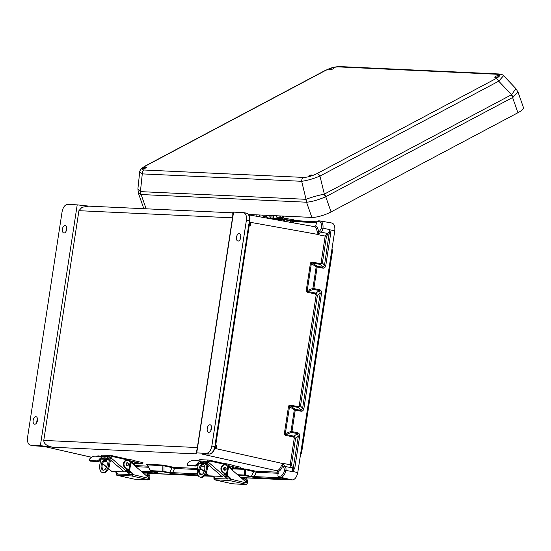 <?xml version="1.0" encoding="UTF-8"?>
<svg xmlns="http://www.w3.org/2000/svg" width="551" height="551" viewBox="0 0 551 551"><rect width="100%" height="100%" fill="white"/><g stroke="black" fill="none" stroke-linecap="round" stroke-linejoin="round"><path stroke-width="0.83" d="M66.072 231.303A3.816 2.135 101.5 0 1 66.127 229.877A3.816 2.135 101.5 0 1 66.761 227.894M66.705 229.319A3.816 2.135 101.5 0 1 63.799 232.963A3.816 2.135 101.5 0 1 62.408 229.126A3.816 2.135 101.5 0 1 65.314 225.483A3.816 2.135 101.5 0 1 66.705 229.319M197.837 474.907L173.248 473.764A0.957 0.785 92.7 0 1 172.628 472.668L169.694 472.689L163.95 471.394A0.957 0.503 -179.2 0 1 162.793 471.236L150.499 470.664L147.454 464.934A0.957 0.785 92.7 0 0 146.862 464.3L146.559 464.348A0.957 0.937 124.8 0 1 146.945 464.507L146.945 464.507A0.957 0.937 124.8 0 1 147.234 464.824L146.828 464.438L147.337 464.569M147.454 464.934L162.876 465.65L162.793 471.236A0.957 0.785 92.7 0 0 163.392 471.876L173.248 473.764M162.283 465.016L164.584 465.368A0.957 0.53 -77.3 0 0 164.026 465.843L162.876 465.65A0.957 0.785 -87.3 0 0 162.283 465.016L146.862 464.3M37.502 419.125A3.816 2.135 -78.5 0 0 36.869 421.109A3.816 2.135 -78.5 0 0 36.807 422.541M33.143 420.358A3.816 2.135 -78.5 0 0 34.534 424.194A3.816 2.135 -78.5 0 0 37.44 420.558A3.816 2.135 -78.5 0 0 36.049 416.714A3.816 2.135 -78.5 0 0 33.143 420.358M319.676 289.723L312.892 288.4L307.231 290.535L311.363 263.523L310.406 263.371L310.95 262.29L312.045 262.007A0.957 0.517 -78.6 0 0 312.197 262.848L311.522 262.903L311.363 263.523L316.184 266.856L312.892 288.4A0.957 0.372 69.3 0 0 313.443 289.365L319.318 290.549L320.227 293.18L321.529 293.359C321.681 291.458 321.081 290.253 319.745 289.736L319.676 289.723A0.957 0.517 101.4 0 1 319.27 290.535L315.937 293.125L307.809 291.493A0.957 0.517 -78.6 0 0 307.403 292.312L315.53 293.945L316.143 295.157L317.445 295.336L315.937 293.125A0.957 0.517 -78.6 0 0 315.53 293.945M307.196 291.197L307.231 290.535L306.273 290.384L306.459 291.617L307.196 291.197L307.809 291.493L313.443 289.365A0.957 0.517 101.4 0 0 313.843 288.545L317.142 267.008L323.044 268.192C324.456 268.227 325.372 267.325 325.793 265.479L330.648 233.769L329.691 229.629L323.003 228.142C323.272 223.823 322.197 221.399 319.794 220.875A0.957 0.785 92.7 0 0 318.891 221.66C320.999 222.122 321.936 224.243 321.694 228.018L319.745 230.938L318.423 231.709C318.237 228.727 317.321 226.819 315.682 225.986L316.88 221.564L318.891 221.66M320.365 264.487A0.957 0.523 99.1 0 1 320.193 263.647L320.165 263.64A0.957 0.517 -78.6 0 0 320.317 264.48L322.404 262.917L326.481 236.31L327.762 234.478L329.346 233.59L330.648 233.769M329.705 229.726L324.498 265.3L322.872 267.345L316.99 266.167A0.957 0.434 124.7 0 0 316.184 266.856L317.142 267.008A0.957 0.517 101.4 0 0 316.99 266.167L312.197 262.848L320.317 264.48L322.824 267.338A0.957 0.517 101.4 0 1 322.976 268.179M329.691 229.629C329.264 231.833 328.403 233.087 327.094 233.376L325.18 236.124L321.109 262.737L322.404 262.917L324.498 265.3L325.793 265.479M240.856 235.98A3.816 2.135 -78.5 0 0 240.222 237.963A3.816 2.135 -78.5 0 0 240.16 239.389M240.794 237.405A3.816 2.135 -78.5 0 0 239.403 233.569A3.816 2.135 -78.5 0 0 236.496 237.205A3.816 2.135 -78.5 0 0 237.887 241.049A3.816 2.135 -78.5 0 0 240.794 237.405M249.238 223.238L250.76 223.1L249.83 222.914M249.031 225.662L250.326 225.924L248.949 225.118M285.301 434.243L284.571 434.663L285.514 435.359A0.957 0.517 101.4 0 1 285.921 434.539L285.301 434.243L285.335 433.582L290.997 431.447L294.296 409.91A0.957 0.434 -55.3 0 1 295.102 409.214L300.977 410.399L302.609 408.346L320.227 293.18L317.445 295.336L300.515 405.97L299.221 405.784L316.143 295.157M321.529 293.359L303.904 408.525C303.484 410.371 302.568 411.28 301.156 411.239L294.296 409.91L289.468 406.569L288.517 406.424L289.061 405.336A0.957 0.406 48.6 0 0 289.633 405.956L290.301 405.894A0.957 0.517 101.4 0 1 290.157 405.054L289.061 405.336M284.571 434.663L284.385 433.43L285.335 433.582L289.633 405.956M292.657 471.635C292.912 469.424 292.436 468.109 291.238 467.703L290.184 464.817L294.255 438.203L293.642 436.991A0.957 0.517 101.4 0 1 294.048 436.172L295.556 438.382L291.486 464.996L292.195 466.917L293.49 467.944L294.785 468.123L292.657 471.635L285.928 470.43C284.881 474.714 283.09 477.001 280.555 477.304L285.604 478.702A0.957 0.53 102.7 0 1 285.556 478.688M303.904 408.525L302.609 408.346L300.515 405.97L298.477 407.54L290.301 405.894L295.102 409.214A0.957 0.517 -78.6 0 1 295.253 410.054L291.954 431.598L297.857 432.783C299.193 433.3 299.792 434.512 299.641 436.406L294.785 468.123M292.698 471.553L298.339 436.227L297.43 433.596L291.548 432.411A0.957 0.372 -110.7 0 1 290.997 431.447L291.954 431.598A0.957 0.517 -78.6 0 1 291.548 432.411L285.921 434.539L294.048 436.172L297.382 433.589A0.957 0.517 -78.6 0 0 297.788 432.769M294.255 438.203L295.556 438.382L298.339 436.227L299.641 436.406M237.529 474.707L244.465 475.031L244.548 469.445A0.957 0.785 92.7 0 0 243.955 468.811L245.698 469.638A0.957 0.53 102.7 0 1 246.256 469.163L244.975 468.922M232.164 468.873L245.057 469.376M210.895 430.627A3.816 2.135 101.5 0 1 210.957 429.195A3.816 2.135 101.5 0 1 211.591 427.211M207.231 428.444A3.816 2.135 101.5 0 1 210.145 424.8A3.816 2.135 101.5 0 1 211.529 428.644A3.816 2.135 101.5 0 1 208.622 432.28A3.816 2.135 101.5 0 1 207.231 428.444M214.966 447.219L216.343 448.025L215.007 447.756M215.84 445.015L216.77 445.201L215.255 445.339M292.767 471.477L297.76 472.593L331.888 249.569L332.46 251.056L301.624 452.578L300.536 454.43M297.76 472.593C296.789 477.118 294.971 479.563 292.305 479.921L245.305 477.738M248.852 214.862L313.822 226.551C315.764 226.84 316.859 228.603 317.114 231.84L318.478 234.781L320.42 232.033C321.75 231.709 322.61 230.414 323.003 228.142L321.694 228.018M281.313 465.774L282.532 466.249C281.444 469.177 279.956 470.974 278.09 471.642L276.464 470.678C278.469 470.575 280.087 468.942 281.313 465.774L283.483 463.467L284.543 466.353L291.238 467.703A0.957 0.792 100 0 0 292.195 466.917M203.484 453.735L209.325 454.01L206.398 453.349L196.728 452.901L195.564 453.866L52.965 447.247L40.368 445.642L77.209 204.862L89.283 206.164M91.507 457.275L45.685 446.833L30.698 445.194L40.368 445.642M215.909 444.092L215.296 446.214M249.472 223.858L249.892 221.991L249.272 221.295A1.433 1.185 92.7 0 0 249.844 222.783M206.398 453.349C209.063 452.991 210.881 450.553 211.846 446.021L246.387 220.304L249.348 220.841L249.272 221.295M246.387 220.304C246.807 215.751 245.76 213.175 243.239 212.576L246.504 213.141C249.424 214.539 250.505 217.149 249.755 220.958L249.513 221.433M243.239 212.576L233.569 212.121L232.494 212.817M196.728 452.901L233.569 212.121M232.536 212.817L88.718 206.136L81.989 207.286L78.924 210.689L43.77 440.414L197.341 447.55L232.494 217.817C232.949 214.497 232.935 212.844 232.439 212.844M197.341 447.55C196.769 450.952 196.177 453.06 195.564 453.866M331.964 249.059L332.363 250.044L331.888 249.569L334.767 230.724C335.187 226.172 334.14 223.596 331.626 222.997M127.501 472.262L130.918 472.421M228.527 476.959L225.104 476.801M212.831 476.229L204.469 475.837M198.146 475.547L147.696 473.206M278.09 471.642L277.931 476.112L279.936 476.209C282.16 475.947 283.724 473.943 284.64 470.196L283.607 467.138L282.532 466.249L283.434 463.543M300.639 453.748L301.294 453.418M281.568 479.542L245.429 477.862M228.672 477.083L225.256 476.925M212.982 476.353L204.359 475.954M198.222 475.671L147.826 473.33M276.643 470.726L276.554 470.706A0.957 0.785 -87.3 0 0 276.464 470.678L201.983 454.086L209.435 454.024A0.957 0.785 92.7 0 0 209.628 454.003M43.77 440.414C43.88 443.851 46.945 446.124 52.965 447.247M211.846 446.021L215.193 446.799C213.926 451.806 212.004 454.21 209.435 454.024A0.957 0.785 92.7 0 1 209.325 454.01C211.99 453.652 213.809 451.207 214.787 446.682L214.856 446.22A1.433 1.185 -87.3 0 1 215.834 445.05M283.607 467.138A0.957 0.792 100.1 0 1 284.543 466.353L284.543 466.353A0.957 0.792 100.1 0 0 284.543 466.353C285.776 466.8 286.231 468.157 285.928 470.43L284.64 470.196M277.931 476.112L279.088 477.235L286.127 479.012L254.92 477.559L245.064 475.665A0.957 0.785 -87.3 0 1 244.465 475.031A0.957 0.503 0.8 0 0 245.622 475.189L251.366 476.484L281.196 477.71M278.338 473.281L256.249 472.255L245.698 469.638L245.622 475.189A0.957 0.53 -77.3 0 1 245.064 475.665L238.273 475.348M285.659 478.709A0.957 0.53 102.7 0 1 285.604 478.702L286.1 478.819M254.92 477.559A0.957 0.785 -87.3 0 1 254.3 476.463L256.249 472.255A0.957 0.785 92.7 0 0 255.63 471.16L278.269 472.214M164.584 465.368L173.958 467.365A0.957 0.785 -87.3 0 1 174.577 468.46L172.029 467.641L169.694 472.689A0.957 0.53 102.7 0 1 169.136 473.164M33.845 445.862A0.957 0.785 92.7 0 1 33.618 445.849L30.698 445.194C28.177 444.595 27.13 442.012 27.55 437.46L62.091 211.742C63.055 207.217 64.873 204.772 67.539 204.414L77.209 204.862M315.682 225.986L313.912 226.557M249.755 220.958L249.348 220.841C249.761 216.281 248.708 213.705 246.187 213.106L246.504 213.141M331.936 223.031L319.794 220.875M272.325 219.078L283.551 219.594A0.957 0.613 17.4 0 1 284.709 219.759L293.304 221.571L316.715 222.659M317.114 231.84L318.423 231.709L318.45 234.692M327.762 234.478A0.957 0.778 -94.5 0 0 327.094 233.376L320.42 232.033A0.957 0.778 -94.5 0 1 319.745 230.938M319.621 220.861L320.11 220.91M318.326 220.806L316.88 221.564M294.206 220.786L290.081 220.283A0.957 0.537 100.3 0 1 290.122 220.283L316.839 221.833L294.206 220.786A0.957 0.785 92.7 0 0 294.124 220.779L294.124 220.779A0.957 0.785 92.7 0 0 293.304 221.571L293.497 222.88M33.205 445.793L39.569 446.138A0.957 0.785 92.7 0 0 39.672 446.131M39.458 446.117A0.957 0.785 92.7 0 0 39.569 446.138L45.685 446.833L91.556 457.247M142.427 472.338L157.324 473.027A0.957 0.785 -87.3 0 1 156.808 472.593A0.957 0.53 102.7 0 1 156.739 472.572M157.324 473.027C158.275 473.047 158.116 472.903 156.835 472.593L151.091 471.305A0.957 0.785 -87.3 0 1 150.499 470.664L150.554 470.823M252.902 214.676A2.059 1.701 92.7 0 0 252.84 215.579M259.728 214.993A2.059 1.701 92.7 0 0 259.996 216.86M263.929 217.569A2.059 1.701 -87.3 0 1 263.075 216.233M266.546 215.31A2.059 1.701 92.7 0 0 267.889 217.934L270.362 218.382L267.772 218.258M273.372 215.627A2.059 1.701 92.7 0 0 274.715 218.251L271.278 218.086A2.059 1.701 -87.3 0 1 269.9 216.55M293.483 220.731L278.097 218.403A2.059 1.701 -87.3 0 1 276.726 216.867M282.973 217.996L294.007 219.842L293.883 220.765M284.13 218.051L283.999 219.009M282.629 216.054A1.088 0.902 -87.3 0 1 280.976 216.97L280.624 215.958M274.791 218.258A2.059 1.701 -87.3 0 1 273.399 217.046L272.897 215.599M269.508 215.448L270.018 216.887A2.059 1.701 92.7 0 0 271.491 218.113L274.804 218.265M267.965 217.941A2.059 1.701 -87.3 0 1 266.574 216.722L266.071 215.283M262.689 215.124L263.192 216.571A2.059 1.701 92.7 0 0 263.97 217.576M259.969 216.86A2.059 1.701 -87.3 0 1 259.755 216.405L259.245 214.966M279.729 215.916L280.239 217.363A2.059 1.701 92.7 0 0 281.713 218.589A2.059 1.701 92.7 0 0 283.476 216.095M276.333 215.765L276.836 217.204A2.059 1.701 92.7 0 0 278.31 218.43L281.713 218.589M249.038 214.491L249.19 214.918M252.744 215.558L252.42 214.649M255.864 214.807L256.353 216.206M144.045 167.869A1.529 0.379 160.7 0 1 145.781 167.304A1.529 0.379 160.7 0 1 146.249 167.614A1.529 0.379 160.7 0 1 145.76 167.952A1.529 0.379 160.7 0 1 143.666 168.523A1.529 0.379 160.7 0 1 144.045 167.869M330.338 68.655A2.528 0.627 160.7 0 1 332.742 67.794A2.528 0.627 160.7 0 1 334.147 67.883A2.528 0.627 160.7 0 1 333.183 68.785A2.528 0.627 160.7 0 1 330.772 69.646A2.528 0.627 160.7 0 1 329.374 69.557A2.528 0.627 160.7 0 1 330.338 68.655M309.428 175.549A1.529 0.379 -19.3 0 0 309.049 176.203A1.529 0.379 -19.3 0 0 311.15 175.631A1.529 0.379 -19.3 0 0 311.639 175.294A1.529 0.379 -19.3 0 0 311.163 174.984A1.529 0.379 -19.3 0 0 309.428 175.549M495.721 76.334A2.528 0.627 -19.3 0 0 494.757 77.236A2.528 0.627 -19.3 0 0 496.162 77.326A2.528 0.627 -19.3 0 0 498.565 76.465A2.528 0.627 -19.3 0 0 499.53 75.563A2.528 0.627 -19.3 0 0 498.132 75.48A2.528 0.627 -19.3 0 0 495.721 76.334M518.03 92.1L523.45 107.548A14.512 3.588 160.7 0 1 517.926 112.735L331.068 211.921L325.737 196.728A9.546 4.835 -118 0 0 324.525 194.014L324.339 194.097C317.045 195.674 310.95 197.41 306.06 199.317L140.409 191.624L137.902 188.876L139.685 172.022M137.902 188.876L138.411 193.222L141.132 194.531L306.521 202.21L311.852 217.411L248.584 214.47M143.839 208.698A14.512 3.588 160.7 0 1 143.825 208.671L138.411 193.222M311.852 217.411A14.512 3.588 -19.3 0 0 331.068 211.921M513.105 97.238A9.546 4.807 -128.2 0 0 511.555 94.717L515.908 88.628L518.03 92.107L512.595 97.534L325.193 196.989A9.546 4.745 -107.8 0 0 324.339 194.097L319.959 176.072A3.816 1.935 -118 0 0 317.066 173.565C312.018 176.065 307.527 177.346 303.601 177.415L144.204 170.011A3.816 3.154 -87.3 0 0 142.282 173.889L139.679 172.057C139.74 170.114 141.731 168.014 145.657 165.755L145.657 165.755A3.816 1.935 62 0 1 146.222 165.631L324.98 70.742C330.028 68.248 334.519 66.967 338.445 66.898A3.816 3.154 92.7 0 1 339.85 66.575L339.85 66.575C332.184 66.878 329.326 68.717 324.415 70.865L324.415 70.865A3.816 1.935 62 0 1 324.98 70.742M503.6 75.666L498.717 81.183A3.816 1.935 -118 0 0 495.824 78.676C500.239 76.155 500.914 74.695 497.842 74.302L338.445 66.898M339.85 66.575L499.247 73.979A3.816 3.154 92.7 0 0 497.842 74.302M305.929 199.324A9.546 7.886 -87.3 0 0 306.521 202.21L306.914 202.21C312.197 201.632 318.292 199.889 325.193 196.989M140.753 194.489A9.546 7.68 -72.6 0 1 140.409 191.624L142.282 173.889L301.679 181.293C306.873 180.632 312.968 178.896 319.959 176.072L498.717 81.183L511.555 94.717L324.525 194.014M306.914 202.21A9.546 7.907 -103 0 1 306.06 199.317L301.679 181.293A3.816 3.154 -87.3 0 1 303.601 177.415M224.842 470.21A1.515 1.254 -87.3 0 1 224.822 467.186A1.515 1.254 -87.3 0 1 224.98 467.207M197.534 464.858L195.929 466.056L195.068 465.457L196.659 464.245L197.534 464.858A7.452 6.157 92.7 0 1 202.417 462.358A7.452 6.157 92.7 0 1 205.351 463.425L205.847 462.365A8.664 7.156 92.7 0 0 202.472 461.146A8.664 7.156 92.7 0 0 196.659 464.245M199.125 463.322L205.351 463.425M202.472 461.146L192.919 460.705A8.664 7.156 92.7 0 0 187.106 463.804L187.712 465.437M188.084 465.691L195.929 466.056M187.857 465.623L186.996 465.016L195.068 465.457M205.847 462.365L206.301 462.565L205.805 463.632L207.135 463.694L208.863 461.862A1.515 1.254 -87.3 0 1 210.2 461.097L227.177 464.92A1.515 1.254 -87.3 0 1 227.666 465.168L232.281 469.142A1.515 1.254 -87.3 0 1 232.777 470.609M209.518 461.07A1.515 1.254 92.7 0 0 208.182 461.828L207.603 462.626L206.26 462.565M225.097 474.28L224.25 473.97M208.615 462.399L223.499 475.231L224.656 473.901L222.211 471.794A3.816 3.154 -87.3 0 1 221.103 467.448A3.816 3.154 -87.3 0 1 224.25 464.858L224.932 464.886A3.816 3.154 -87.3 0 1 226.613 465.581L228.548 466.966L227.164 475.224L229.877 477.565A1.453 1.198 -87.3 0 1 230.346 479.019L214.78 478.605L214.656 478.24L216.674 478.695M229.657 478.984L229.671 478.936A1.453 1.198 92.7 0 0 229.195 477.531L229.877 477.565M224.656 473.901L229.195 477.531M214.649 478.289L213.967 478.268A1.453 1.198 92.7 0 0 213.499 476.801L214.181 476.835A1.453 1.198 -87.3 0 1 214.656 478.24M223.424 475.348L227.914 479.218M214.181 476.835L213.244 476.03M229.237 480.479A1.515 0.847 -77.3 0 0 230.346 479.026L247.323 483.158A1.515 0.847 102.7 0 1 246.283 484.315L229.237 480.479L214.566 479.797L231.613 483.633L235.05 483.936A3.03 2.5 92.7 0 0 235.408 483.985L244.851 484.425A3.03 2.5 -87.3 0 1 244.492 484.377L246.283 484.315M213.967 478.268A1.515 0.847 -77.3 0 0 214.484 479.783A1.515 0.847 -77.3 0 0 214.566 479.797M246.297 482.27A1.818 1.501 92.7 0 0 245.966 479.99L244.527 478.543L245.174 477.607L246.614 479.053A3.03 2.5 -87.3 0 1 247.11 482.972M245.705 484.288A3.03 2.5 -87.3 0 1 244.851 484.425M245.174 477.607L240.649 477.393M244.527 478.543L241.834 478.42M246.848 482.738L228.548 466.966M213.499 476.801L212.562 475.995M227.164 475.224L222.893 471.821A3.816 3.154 -87.3 0 1 221.784 467.482A3.816 3.154 -87.3 0 1 224.932 464.886M206.157 473.151L209.284 475.844L221.908 476.429L207.135 463.694M209.284 475.844A1.515 0.716 130.8 0 1 209.036 475.754L206.115 473.24M223.499 475.231A1.515 0.716 130.8 0 1 221.908 476.429M198.16 464.948L197.747 464.589M198.711 463.632L205.11 463.928L207.803 465.574L208.051 466.463L207.686 466.442M208.326 466.325L208.14 465.919M204.573 466.298L201.184 466.139M195.488 460.822A1.515 1.254 -87.3 0 1 196.555 460.464L198.835 460.905A1.515 1.254 -87.3 0 1 200.309 459.692M195.874 460.436A1.515 1.254 92.7 0 0 194.806 460.794M202.548 464.886L203.801 464.941M232.336 467.847L233.831 468.226L233.934 467.627L232.432 467.255M202.63 464.397A5.262 2.934 -77.3 0 0 198.849 469.177A5.262 2.934 -77.3 0 0 200.605 474.7A5.262 2.934 -77.3 0 0 200.895 474.742A5.262 2.934 -77.3 0 0 204.676 469.962A5.262 2.934 -77.3 0 0 202.913 464.438A5.262 2.934 -77.3 0 0 202.63 464.397M201.115 474.735A5.262 2.934 102.7 0 1 199.882 469.142A5.262 2.934 102.7 0 1 203.388 464.624M232.405 465.361L240.567 467.193L240.367 468.384L233.858 468.081M240.367 468.384L232.543 466.628M198.319 463.97L197.416 469.369A7.721 4.305 -77.3 0 0 200.068 477.104A7.721 4.305 -77.3 0 0 200.488 477.159A7.721 4.305 -77.3 0 0 206.108 469.769L207.093 469.989L207.83 465.602M224.546 464.328L224.663 463.618L209.008 460.099A1.515 1.254 92.7 0 0 207.527 461.311L207.314 462.613M206.935 464.837L206.108 469.769M224.663 463.618L225.862 463.673A1.515 0.847 -77.3 0 1 225.944 463.687L232.026 465.051A1.515 0.847 102.7 0 1 232.55 466.573L228.148 465.581M207.093 469.989A7.721 4.305 102.7 0 1 201.466 477.38A7.721 4.305 102.7 0 1 201.046 477.324L200.068 477.104M232.136 469.018L232.55 466.573M226.02 463.708L231.943 465.044A1.515 0.847 102.7 0 1 232.026 465.051M226.495 464.762A1.515 0.847 -77.3 0 0 225.944 463.687M127.24 465.678A1.515 1.254 -87.3 0 1 127.219 462.654A1.515 1.254 -87.3 0 1 127.377 462.675M99.924 460.326L98.319 461.524L97.458 460.918L99.049 459.713L99.924 460.326A7.452 6.157 92.7 0 1 104.807 457.826A7.452 6.157 92.7 0 1 107.741 458.893L108.237 457.833A8.664 7.156 92.7 0 0 104.862 456.614A8.664 7.156 92.7 0 0 99.049 459.713M101.515 458.79L107.741 458.893M104.862 456.614L95.309 456.173A8.664 7.156 92.7 0 0 89.496 459.272L90.102 460.898M90.474 461.159L98.319 461.524M90.247 461.084L89.386 460.484L97.458 460.918M108.237 457.833L108.699 458.033L108.196 459.1L109.525 459.162L111.254 457.33A1.515 1.254 -87.3 0 1 112.597 456.565L129.575 460.381A1.515 1.254 -87.3 0 1 130.064 460.636L134.671 464.61A1.515 1.254 -87.3 0 1 135.167 466.077M111.915 456.531A1.515 1.254 92.7 0 0 110.572 457.296L109.993 458.088L108.657 458.026M127.488 469.748L126.647 469.438M111.006 457.867L125.897 470.699L127.054 469.369L124.602 467.255A3.816 3.154 -87.3 0 1 123.493 462.916A3.816 3.154 -87.3 0 1 126.64 460.319L127.322 460.354A3.816 3.154 -87.3 0 1 129.01 461.049L130.938 462.434L129.554 470.692L132.268 473.033A1.453 1.198 -87.3 0 1 132.736 474.487L117.177 474.074L117.053 473.708L119.071 474.163M132.054 474.452L132.061 474.404A1.453 1.198 92.7 0 0 131.586 472.999L132.268 473.033M127.054 469.369L131.586 472.999M117.046 473.757L116.357 473.736A1.453 1.198 92.7 0 0 115.889 472.269L116.571 472.303A1.453 1.198 -87.3 0 1 117.053 473.708M125.821 470.816L130.305 474.68M116.571 472.303L115.634 471.491M131.634 475.947A1.515 0.847 -77.3 0 0 132.736 474.494L149.714 478.626A1.515 0.847 102.7 0 1 148.68 479.776L131.634 475.947L116.964 475.265L134.003 479.094L137.44 479.404A3.03 2.5 92.7 0 0 137.805 479.453L147.248 479.893A3.03 2.5 -87.3 0 1 146.89 479.845L148.68 479.776M116.357 473.736A1.515 0.847 -77.3 0 0 116.881 475.251A1.515 0.847 -77.3 0 0 116.964 475.265M148.694 477.731A1.818 1.501 92.7 0 0 148.357 475.458L146.917 474.012L147.565 473.068L149.011 474.521A3.03 2.5 -87.3 0 1 149.507 478.44M148.102 479.749A3.03 2.5 -87.3 0 1 147.248 479.893M147.565 473.068L143.04 472.861M146.917 474.012L144.224 473.881M149.245 478.206L130.938 462.434M115.889 472.269L114.952 471.463M129.554 470.692L125.284 467.289A3.816 3.154 -87.3 0 1 124.175 462.943A3.816 3.154 -87.3 0 1 127.322 460.354M108.554 468.612L111.681 471.312L124.306 471.897L109.525 459.162M111.681 471.312A1.515 0.716 130.8 0 1 111.426 471.222L108.513 468.708M125.897 470.699A1.515 0.716 130.8 0 1 124.306 471.897M100.551 460.409L100.137 460.057M101.102 459.1L107.507 459.396L110.193 461.042L110.441 461.924L110.076 461.91M110.717 461.793L110.531 461.387M106.963 461.766L103.581 461.607M97.878 456.29A1.515 1.254 -87.3 0 1 98.946 455.932L101.226 456.373A1.515 1.254 -87.3 0 1 102.706 455.16M98.264 455.897A1.515 1.254 92.7 0 0 97.196 456.256M104.938 460.347L106.198 460.409M134.726 463.315L136.228 463.694L136.324 463.095L134.83 462.716M105.021 459.865A5.262 2.934 -77.3 0 0 101.239 464.645A5.262 2.934 -77.3 0 0 103.003 470.168A5.262 2.934 -77.3 0 0 103.285 470.203A5.262 2.934 -77.3 0 0 107.073 465.423A5.262 2.934 -77.3 0 0 105.31 459.899A5.262 2.934 -77.3 0 0 105.021 459.865M103.505 470.203A5.262 2.934 102.7 0 1 102.272 464.61A5.262 2.934 102.7 0 1 105.785 460.085M134.795 460.822L142.964 462.661L142.764 463.852L136.249 463.549M142.764 463.852L134.933 462.089M100.716 459.438L99.807 464.83A7.721 4.305 -77.3 0 0 102.458 472.565A7.721 4.305 -77.3 0 0 102.879 472.627A7.721 4.305 -77.3 0 0 108.499 465.237L109.484 465.457L110.221 461.07M126.937 459.789L127.061 459.086L111.398 455.56A1.515 1.254 92.7 0 0 109.924 456.779L109.704 458.081M109.332 460.299L108.499 465.237M127.061 459.086L128.252 459.141A1.515 0.847 -77.3 0 1 128.335 459.148L134.423 460.519A1.515 0.847 102.7 0 1 134.94 462.041L130.539 461.049M109.484 465.457A7.721 4.305 102.7 0 1 103.864 472.848A7.721 4.305 102.7 0 1 103.443 472.792L102.458 472.565M134.534 464.486L134.94 462.041M128.411 459.176L134.341 460.512A1.515 0.847 102.7 0 1 134.423 460.519M128.893 460.23A1.515 0.847 -77.3 0 0 128.335 459.148M163.303 465.127L163.392 465.581M310.95 262.29A0.957 0.406 -131.4 0 0 311.522 262.903M315.978 293.132A0.957 0.517 -76.4 0 0 315.551 293.952M322.872 267.345A0.957 0.523 99.1 0 1 323.044 268.192M319.318 290.549A0.957 0.517 -76.4 0 0 319.745 289.736M293.662 436.998A0.957 0.517 103.6 0 1 294.089 436.185M290.157 405.054L298.298 406.693A0.957 0.523 -80.9 0 0 298.477 407.54M298.298 406.693L299.221 405.784M297.857 432.783A0.957 0.517 103.6 0 1 297.43 433.596M301.156 411.239A0.957 0.523 -80.9 0 0 300.977 410.399M301.087 411.232A0.957 0.517 -78.6 0 0 300.936 410.385L298.428 407.533A0.957 0.517 101.4 0 1 298.277 406.686M216.77 445.201L216.343 448.025M283.483 463.467L291.486 464.996M293.642 436.991L285.514 435.359M284.385 433.43L288.517 406.424M307.403 292.312L306.459 291.617M310.406 263.371L306.273 290.384M320.165 263.64L312.045 262.007M321.109 262.737L320.193 263.647M318.478 234.781L326.481 236.31M249.913 222.232L318.326 234.519M250.326 225.924L250.76 223.1M214.842 448.411L283.269 463.653M147.937 466.16L135.167 465.567M147.282 464.562L146.559 464.348M173.958 467.365L197.568 468.467M200.027 468.577L200.75 468.612M233.796 468.336L243.955 468.811M246.256 469.163L255.63 471.16M276.933 470.809L276.354 470.678M215.861 444.884A1.433 1.185 -87.3 0 1 215.289 443.397L248.845 224.119A1.433 1.185 92.7 0 1 249.823 222.948M78.924 210.689L232.494 217.817M329.746 229.822L334.767 230.724M227.763 476.298L224.34 476.14M208.636 475.41L204.958 475.237M156.835 472.593A0.957 0.53 102.7 0 1 156.787 472.586L151.043 471.298A0.957 0.53 102.7 0 0 151.091 471.305L163.392 471.876A0.957 0.53 102.7 0 0 163.95 471.394L164.026 465.843L172.029 467.641A0.957 0.53 -77.3 0 1 172.587 467.165M126.737 471.608L130.153 471.766M292.305 479.921L280.555 477.304A0.957 0.785 -87.3 0 1 279.936 476.209M202.059 469.741L199.786 469.631M197.389 469.521L174.577 468.46L172.628 472.668L197.485 473.826M200.344 473.956L202.554 474.06M205.633 474.204L207.328 474.28M223.616 475.038L226.351 475.169M250.808 476.959A0.957 0.53 -77.3 0 0 251.366 476.484L253.701 471.436A0.957 0.53 102.7 0 1 254.259 470.96M284.585 466.36L291.238 467.703M215.558 445.966A0.475 0.393 92.7 0 0 215.503 445.959L214.856 446.22M286.127 479.012A0.957 0.785 -87.3 0 1 285.7 478.729M215.097 446.358L215.193 446.799M284.13 219.229L272.008 218.664A0.957 0.785 -87.3 0 0 271.918 218.651L284.213 219.222A0.957 0.785 92.7 0 0 283.551 219.594L283.111 221.013M290.081 220.283L284.378 219.25M284.247 221.22L284.709 219.759A0.957 0.537 100.3 0 0 284.344 219.236A0.957 0.957 0 0 0 284.213 219.222A0.957 0.785 92.7 0 1 284.302 219.236A0.957 0.537 100.3 0 1 284.344 219.236L290.122 220.283A0.957 0.537 100.3 0 1 290.487 220.806L290.721 222.384M215.889 444.085L249.493 223.858A0.475 0.393 -87.3 0 1 249.541 223.864M271.354 218.899A0.957 0.785 -87.3 0 1 271.918 218.651A0.957 0.957 0 0 0 271.25 218.885M153.13 471.766L141.118 471.208M128.741 470.63L126.007 470.506M135.849 466.663L148.515 467.255M147.227 464.824L150.409 470.809A0.957 0.957 0 0 0 151.043 471.298A0.957 0.53 102.7 0 1 150.919 471.236M267.889 217.934L271.278 218.086M274.715 218.251L278.097 218.403M273.399 217.046L270.018 216.887M266.574 216.722L263.192 216.571M259.755 216.405L256.676 216.267M280.239 217.363L276.836 217.204M517.926 112.735L512.595 97.534A9.546 4.835 -118 0 0 511.383 94.827M146.222 165.631C141.807 168.158 141.132 169.618 144.204 170.011M317.066 173.565L495.824 78.676M140.546 191.645A9.546 7.886 -87.3 0 0 141.132 194.531L146.139 208.801M225.18 467.241A1.501 1.24 -87.3 0 1 224.643 470.182A1.501 1.24 -87.3 0 1 225.139 467.227M224.904 469.838A1.136 0.944 92.7 0 0 225.283 467.599A1.136 0.944 92.7 0 0 224.904 469.838M208.182 461.828L208.863 461.862M244.492 484.377L235.05 483.936M245.966 479.99L243.528 479.88M222.211 471.794L222.893 471.821M226.371 474.824L227.763 466.566M228.155 466.766L226.771 475.024M197.113 465.354L197.967 466.084M200.206 468.019L204.235 471.491M232.24 468.419L232.928 468.364L232.267 468.233M207.527 461.311L198.835 460.905M127.577 462.709A1.501 1.24 -87.3 0 1 127.033 465.65A1.501 1.24 -87.3 0 1 127.529 462.695M127.302 465.306A1.136 0.944 92.7 0 0 127.674 463.06A1.136 0.944 92.7 0 0 127.302 465.306M110.572 457.296L111.254 457.33M146.89 479.845L137.44 479.404M148.357 475.458L145.919 475.341M124.602 467.255L125.284 467.289M128.769 470.292L130.153 462.034M130.546 462.234L129.161 470.492M99.511 460.822L100.358 461.552M102.603 463.487L106.632 466.959M134.63 463.887L135.319 463.832L134.664 463.701M109.924 456.779L101.226 456.373M156.787 472.586L157.6 472.813M267.986 217.948L265.368 217.824M515.908 88.628L503.614 75.68C503.607 75.122 502.154 74.55 499.247 73.979M145.657 165.755L324.415 70.865M224.526 470.196L224.822 470.21C226.433 469.9 226.544 468.908 225.159 467.234L224.663 467.193M209.339 461.042L210.021 461.077M195.688 460.409L196.376 460.443M214.484 479.783L231.53 483.62M197.051 465.423L197.947 466.194M200.178 468.116L204.201 471.587M233.831 468.226L231.613 468.302M208.829 460.071L200.13 459.672M126.923 465.664L127.212 465.678C128.831 465.368 128.941 464.376 127.55 462.702L127.061 462.661M111.729 456.51L112.411 456.538M98.085 455.877L98.767 455.904M116.881 475.251L133.921 479.088M99.442 460.891L100.337 461.662M102.569 463.584L106.591 467.055M136.228 463.694L134.003 463.763M111.219 455.539L102.527 455.133"/></g></svg>
